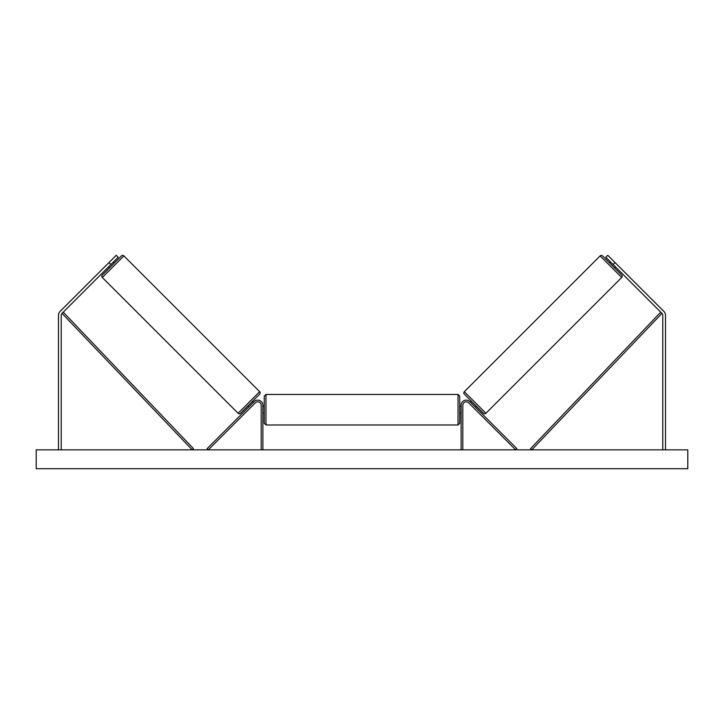 <?xml version="1.0" encoding="UTF-8"?>
<svg xmlns="http://www.w3.org/2000/svg" width="724" height="724" viewBox="0 0 724 724"><rect width="100%" height="100%" fill="white"/><g stroke="black" fill="none" stroke-linecap="round" stroke-linejoin="round"><path stroke-width="1.09" d="M262.884 449.848L262.884 405.268A5.14 5.14 0 0 0 254.106 401.63L207.1 448.636L208.313 449.848L255.319 402.843A3.43 3.43 0 0 1 261.174 405.268L261.174 449.848M110.899 264.504L108.962 262.568L116.229 255.291L118.175 257.228L62.038 313.365A2.742 2.742 0 0 0 61.232 315.302L61.232 449.848M108.962 262.568L60.101 311.429A5.484 5.484 0 0 0 58.49 315.302L58.49 449.848M613.101 264.504L615.038 262.568L607.771 255.291L605.825 257.228L661.962 313.365A2.742 2.742 0 0 1 662.768 315.302L662.768 449.848M615.038 262.568L663.899 311.429A5.484 5.484 0 0 1 665.51 315.302L665.51 449.848M461.116 449.848L461.116 405.268A5.14 5.14 0 0 1 469.894 401.63L516.9 448.636L515.687 449.848L468.681 402.843A3.43 3.43 0 0 0 462.826 405.268L462.826 449.848M265.97 424.988L264.26 423.269L264.26 396.173L265.97 394.462L265.97 424.988L458.03 424.988L458.03 394.462L459.74 396.173L459.74 423.269L458.03 424.988M262.884 412.173L262.884 407.277M461.116 412.173L461.116 407.277M123.876 255.898L102.292 277.482A1.71 1.71 0 0 1 102.292 275.057L121.451 255.898A1.71 1.71 0 0 1 123.876 255.898L259.672 391.693A1.71 1.71 0 0 1 259.672 394.118L240.513 413.277A1.71 1.71 0 0 1 238.087 413.277L259.672 391.693M102.292 277.482L238.087 413.277M108.473 266.93L109.442 267.898M113.324 262.079L114.292 263.047M109.17 266.233L112.627 262.776M247.671 406.128L248.64 407.096M249.328 406.399L252.794 402.942M252.522 401.277L253.491 402.245M687.8 449.848L36.2 449.848L36.2 468.709L687.8 468.709L687.8 449.848M600.124 255.898A1.71 1.71 0 0 1 602.549 255.898L621.708 275.057A1.71 1.71 0 0 1 621.708 277.482L485.913 413.277L464.328 391.693L600.124 255.898L621.708 277.482M485.913 413.277A1.71 1.71 0 0 1 483.487 413.277L464.328 394.118A1.71 1.71 0 0 1 464.328 391.693M615.527 266.93L614.558 267.898M610.676 262.079L609.708 263.047M614.83 266.233L611.373 262.776M476.329 406.128L475.36 407.096M471.478 401.277L470.51 402.245M474.673 406.399L471.206 402.942M62.038 313.365L192.231 449.848L193.471 448.663L63.278 312.18L62.038 313.365M661.962 313.365L531.769 449.848L530.529 448.663L660.722 312.18L661.962 313.365M265.97 394.462L458.03 394.462M264.26 406.291L262.884 406.291M262.884 413.151L264.26 413.151M459.74 406.291L461.116 406.291M459.74 413.151L461.116 413.151"/></g></svg>
